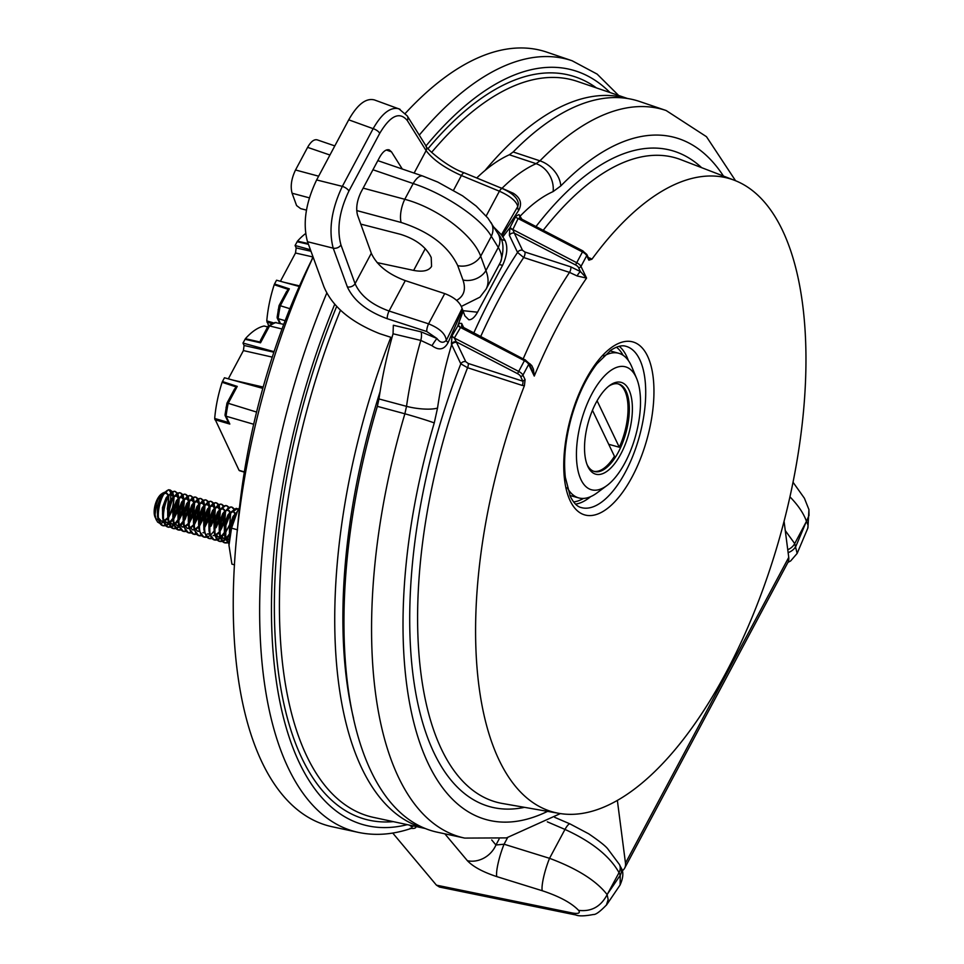 <?xml version="1.0" encoding="UTF-8"?>
<svg xmlns="http://www.w3.org/2000/svg" width="964" height="964" viewBox="0 0 964 964"><rect width="100%" height="100%" fill="white"/><g stroke="black" fill="none" stroke-linecap="round" stroke-linejoin="round"><path stroke-width="1.45" d="M419.256 135.129A400.47 176.81 -74.5 0 1 572.11 60.756L546.913 52.176A402.024 177.497 105.5 0 0 405.35 113.33M439.488 887.049L436.439 885.157L392.734 833.053M313.107 257.147A402.024 177.497 105.5 0 0 332.459 826.811L358.475 832.414A400.47 176.81 -74.5 0 1 326.82 292.984M306.432 210.116L300.66 208.634L296.575 205.549L292.092 193.222C290.248 186.389 291.393 178.641 295.526 169.989L307.612 147.359C310.854 141.612 314.059 139.105 317.216 139.864M377.129 262.606L413.652 270.402C422.834 272.149 428.799 270.812 431.571 266.389L431.209 257.496C426.064 246.88 415.846 239.156 400.542 234.336L360.777 224.106M415.797 826.064C416.472 828.076 414.592 828.823 410.146 828.269M456.623 300.382C464.021 296.141 466.142 289.357 462.973 280.006A17.918 13.665 -20 0 0 485.928 270.571C488.7 277.825 488.76 284.006 486.097 289.128M500.593 261.979C502.509 258.256 501.738 253.412 498.292 247.423A17.918 14.906 -32.1 0 0 498.039 233.722M363.151 188.125L404.772 199.295C437.367 207.959 472.806 234.517 480.699 256.207L485.928 270.571L498.292 247.423L491.327 236.3C481.373 218.467 444.91 193.848 413.182 183.546L372.948 169.76M807.784 528.2L808.049 525.223L806.494 521.307L794.71 543.6L797.144 553.42L807.796 528.2M606.718 904.714L620.117 884.964L620.262 875.204L619.033 872.637L607.127 894.688L608.163 899.569L606.368 905.172M806.47 521.355C803.663 513.414 798.156 505.244 789.926 496.834M785.274 530.586L794.71 543.6A12.002 9.604 154.4 0 1 787.757 549.721M491.712 839.957L495.942 844.994L504.076 844.211L549.54 858.322C577.183 868.636 596.391 880.735 607.151 894.628M554.71 817.339L570.025 823.919L588.691 833.812C599.09 840.909 605.392 845.874 607.621 848.694L619.478 864.575A12.002 9.604 -25.6 0 1 619.033 872.637C609.73 856.056 591.703 841.656 564.976 829.426L547.311 821.822M805.639 523.151A1176.237 519.319 105.5 0 1 795.939 546.178A12.002 9.604 154.4 0 1 788.13 552.625M608.103 893.086A1176.237 519.319 105.5 0 0 620.262 875.204A12.002 9.604 -25.6 0 0 620.72 867.178C623.72 871.372 623.515 877.312 620.081 884.988M436.439 885.157L572.64 913.053A23.823 10.905 101.6 0 0 575.87 914.993M607.127 894.688C600.801 906.69 591.281 911.908 578.593 910.353C571.471 902.919 559.337 896.375 542.226 890.724L496.761 876.601C482.88 872.022 473.095 866.72 467.395 860.719L444.838 833.824M570.025 823.919A12.002 2.711 113.3 0 0 564.976 829.426L549.54 858.322A23.823 4.266 107.2 0 0 542.226 890.724M507.57 837.668L504.076 844.211A23.823 4.266 107.2 0 0 496.761 876.601M499.039 839.198L495.942 844.994A23.823 20.449 140 0 1 467.395 860.719M808.904 509.534L809.013 515.463L806.494 521.307M462.973 280.006L457.743 265.63A17.918 13.665 -20 0 0 480.699 256.207L491.327 236.3A17.918 14.906 -32.1 0 0 491.074 222.6M358.475 832.414C375.586 835.993 393.396 834.583 411.893 828.16L411.941 826.871L409.399 825.1M411.941 826.871A3.808 3.615 172.1 0 1 413.58 826.003M172.062 491.736A18.111 7.989 105.5 0 0 169.7 489.941A18.111 7.989 105.5 0 0 169.278 489.845A18.111 7.989 105.5 0 0 168.363 489.82L161.759 496.219L158.12 506.534L157.385 512.474L157.976 519.463L162.494 525.513L165.278 525.404M165.627 525.766L163.314 525.742M163.772 525.838C152.384 525.151 160.88 487.676 170.013 490.049L172.303 491.616M175.544 491.556L174.339 491.242L168.073 495.725L163.265 507.956L162.53 513.896L163.121 520.885L167.64 526.934L170.435 526.838M170.773 527.188L167.628 526.934M168.917 527.272C157.53 526.585 166.025 489.097 175.159 491.471L177.46 493.038M175.93 528.621L174.074 528.694C162.675 528.007 171.182 490.519 180.316 492.905L179.485 492.676L173.219 497.147L168.411 509.378L167.676 515.318L168.278 522.307L172.797 528.368L175.581 528.26M181.075 530.043L179.22 530.116C167.832 529.429 176.328 491.953 185.462 494.327L184.642 494.098L178.364 498.581L173.568 510.812L172.833 516.752L173.424 523.741L177.942 529.79L180.726 529.682M179.22 530.116L177.93 529.79M186.221 531.465L184.377 531.55C172.978 530.863 181.485 493.375 190.607 495.749L189.788 495.52L183.522 500.003L178.714 512.233L177.978 518.174L178.569 525.163L183.1 531.212L185.883 531.116M191.378 532.899L189.522 532.971C178.135 532.285 186.63 494.797 195.764 497.183L194.945 496.954L188.667 501.425L183.871 513.655L183.136 519.596L183.726 526.585L188.245 532.646L191.029 532.538M189.522 532.971L188.233 532.646M196.523 534.321L194.668 534.393C183.281 533.707 191.776 496.231 200.91 498.605L200.09 498.376L193.824 502.859L189.016 515.089L188.281 521.03L188.872 528.019L193.39 534.068L196.186 533.96M201.681 535.743L199.825 535.827C188.438 535.141 196.933 497.653 206.067 500.027L205.236 499.798L198.97 504.28L194.162 516.511L193.427 522.452L194.029 529.441L198.548 535.49L201.331 535.394M199.825 535.827L198.536 535.49M206.826 537.177L204.971 537.249C193.583 536.562 202.078 499.075 211.212 501.461L210.393 501.232L204.115 505.702L199.319 517.933L198.584 523.874L199.174 530.863L203.693 536.924L206.489 536.815M204.971 537.249L203.681 536.924M211.972 538.599L210.128 538.671C198.729 537.984 207.236 500.509 216.358 502.883L215.538 502.654L209.272 507.136L204.464 519.367L203.729 525.308L204.32 532.297L208.851 538.346L211.634 538.237M210.128 538.671L208.839 538.346M217.129 540.021L215.273 540.105C203.886 539.418 212.381 501.931 221.515 504.305L220.696 504.076L214.418 508.558L209.622 520.789L208.887 526.73L209.477 533.719L213.996 539.768L216.78 539.671M215.273 540.105L213.984 539.768M222.274 541.455L220.419 541.527C209.031 540.84 217.539 503.353 226.661 505.738L225.841 505.51L219.575 509.98L214.767 522.211L214.032 528.152L214.623 535.141L219.141 541.202L221.937 541.093M220.419 541.527L219.129 541.19M227.432 542.877L225.576 542.949C214.189 542.262 222.684 504.787 231.818 507.16L230.986 506.931L224.72 511.414L219.913 523.645L219.177 529.585L219.78 536.574L224.299 542.624L227.082 542.515M225.576 542.949L224.287 542.624M228.974 543.684L225.745 538.225L225.889 525.296L230.697 513.065L237.337 508.667L236.144 508.353L229.866 512.836L225.07 525.067L224.335 531.007L224.925 537.996L228.974 543.889M237.24 511.583L233.854 516.174L230.215 526.489L229.565 536.273M230.372 531.477L231.047 526.718L235.806 514.547M173.327 496.99L171.206 494.339L173.713 496.448A18.111 7.989 105.5 0 0 172.387 492.255M172.616 492.11L173.761 496.376M165.772 525.235L168.592 523.452M169.194 522.91L172.448 518.837M173.665 516.764L176.593 509.619L178.183 500.449M178.183 498.858L177.219 493.893M176.942 493.315L175.123 491.471M177.762 493.544L178.918 497.81M179.003 499.087L177.424 509.848L173.628 518.487M172.845 519.704L169.423 523.681M168.845 524.151L166.097 525.633M170.917 526.657L173.749 524.874M174.339 524.332L177.954 519.68M178.81 518.186L181.75 511.041L183.329 501.87M183.329 500.292L182.377 495.315M182.088 494.737L180.268 492.893M180.69 492.978L182.606 494.46M182.907 494.966L184.064 499.232M184.148 500.521L182.57 511.269L179.979 517.764M179.533 518.608L178.774 519.909M178.003 521.126L174.568 525.103M174.002 525.573L171.255 527.067M176.075 528.091L178.894 526.308M179.497 525.766L182.75 521.693M183.967 519.608L186.895 512.462L188.486 503.292M188.474 501.714L187.522 496.749M187.245 496.159L185.425 494.327M185.835 494.399L187.763 495.894M188.064 496.388L189.209 500.653M189.305 501.943L187.727 512.691L185.124 519.186M182.232 523.826L180.437 525.862M179.147 526.995L176.4 528.489M189.113 521.042L192.053 513.896L193.631 504.726M193.631 503.136L192.667 498.171M192.39 497.593L190.571 495.749M190.98 495.833L192.908 497.316M193.21 497.822L194.367 502.087M194.451 503.365L192.872 514.125L190.282 520.608M189.836 521.452L189.077 522.765M194.258 522.464L197.198 515.318L198.777 506.148M198.777 504.57L197.825 499.593M197.536 499.015L195.728 497.171M196.138 497.255L198.054 498.737M198.367 499.244L199.512 503.509M199.596 504.799L198.018 515.547L195.427 522.042M199.415 523.886L202.344 516.74L203.934 507.57M203.934 505.992L202.97 501.027M202.693 500.437L200.874 498.605M201.283 498.677L203.211 500.171M203.512 500.665L204.669 504.931M204.754 506.221L203.175 516.969L200.584 523.464M204.561 525.32L207.501 518.174L209.08 509.004M209.08 507.413L208.851 505.04M207.838 501.87L206.019 500.027M206.441 500.111L208.357 501.593M208.658 502.099L209.815 506.365M209.899 507.642L208.32 518.403L204.525 527.043M209.718 526.742L212.646 519.596L214.237 510.426M214.225 508.847L213.996 506.462M212.996 503.292L211.176 501.449M211.586 501.533L213.514 503.015M213.815 503.521L214.96 507.787M214.984 511.92L213.478 519.825L210.875 526.32M214.864 528.164L217.804 521.018L219.382 511.848M219.37 509.932L219.274 508.775M219.141 507.895L218.418 505.305M218.141 504.714L216.322 502.883M216.731 502.955L218.659 504.449M218.961 504.943L220.117 509.209M220.202 510.498L220.129 514.173L219.937 510.92M220.141 513.342L218.623 521.247L216.032 527.742M214.056 531.104L210.622 535.08M210.044 535.55L207.308 537.044M220.009 529.598L222.949 522.452L224.528 513.282M224.528 511.691L224.419 510.197M223.287 506.148L221.479 504.305M221.889 504.389L223.805 505.871M219.985 531.007L221.587 528.441L219.985 531.321M217.274 539.491L220.105 537.707M220.696 537.165L224.311 532.514M229.685 513.125L229.444 510.739M228.444 507.57L226.624 505.726M227.034 505.811L228.962 507.293M230.504 513.354L230.42 517.017L230.239 513.764M224.347 533.96L220.925 537.936M220.346 538.406L217.611 539.9M222.419 540.924L225.251 539.141M225.841 538.599L229.456 533.948M234.806 516.861L234.83 516.126M234.818 514.21L234.722 513.053M233.589 508.992L231.77 507.16M232.191 507.233L234.107 508.727M229.504 535.382L226.07 539.358M225.504 539.828L222.756 541.322M227.576 542.346L229.058 541.575M238.265 509.679L236.927 508.582M237.337 508.667L238.494 509.281M229.022 542.286L227.902 542.744M157.686 519.524A13.641 6.025 -74.5 0 1 155.602 518.114M159.566 523.259L157.542 522.018L154.987 516.969A13.641 6.025 -74.5 0 1 155.204 504.714A13.641 6.025 -74.5 0 1 161.325 494.086L164.543 492.218M161.976 493.652A13.641 6.025 -74.5 0 1 163.808 493.074M156.144 519.777L155.096 514.764L156.276 504.401L158.036 499.521L162.615 493.122M165.639 492.243L168.206 495.52M168.628 498.798L168.435 496.665L168.628 498.798A14.267 6.302 -74.5 0 1 167.302 509.197L170.58 500.28L170.905 493.472M170.736 492.64L169.11 490.061M173.845 497.665L173.773 501.34L173.58 498.087M173.785 500.533L172.568 507.45L168.483 517.017M167.7 518.198L164.181 521.958M163.567 522.368L160.301 523.368M168.182 495.568L166.061 492.917L164.977 492.893M163.326 493.713L160.964 496.424L157.313 506.1L157.53 516.981M158.735 519.439L161.024 521.114L163.169 521.09M168.326 522.512L166.17 522.548L163.88 520.861L167.676 517.776M168.471 516.74L172.423 508.679L173.773 501.34M171.206 494.339L170.122 494.315M168.471 495.147L166.109 497.846L162.47 507.522L162.687 518.415M169.025 522.259L172.821 519.198M173.628 518.174L177.569 510.101L178.738 499.509M178.473 498.412L176.364 495.761L175.279 495.749M173.628 496.568L171.267 499.268L167.615 508.944L167.832 519.837M169.037 522.295L171.327 523.97M171.652 524.042L173.472 523.934M174.183 523.693L177.978 520.632M178.774 519.596L182.726 511.523L183.883 500.943M183.63 499.846L181.509 497.195L180.425 497.171M178.774 497.99L176.412 500.702L172.773 510.378L172.99 521.259M176.798 525.476L178.629 525.368M179.714 524.934L182.859 522.368M183.931 521.018L187.872 512.956L189.028 502.365M188.775 501.268L186.655 498.617L185.57 498.593M183.931 499.424L181.569 502.124L177.918 511.8L178.135 522.693M181.955 526.898L183.775 526.79M184.871 526.356L188.004 523.789M189.077 522.452L193.029 514.378L194.186 503.786M193.933 502.69L191.812 500.039L190.727 500.027M189.077 500.846L186.715 503.545L183.064 513.222L183.281 524.115M187.1 528.32L188.92 528.212M190.016 527.79L193.427 524.898M194.234 523.874L198.174 515.8L199.331 505.22M199.078 504.124L196.957 501.473L195.873 501.449M194.222 502.268L191.86 504.979L188.221 514.656L188.438 525.537M195.174 529.212L198.572 526.332M199.379 525.296L203.32 517.234L204.488 506.642M204.223 505.546L202.115 502.895L201.03 502.871M199.379 503.702L197.018 506.401L193.366 516.077L193.583 526.971M204.525 526.73L208.477 518.656L209.634 508.064M209.381 506.968L207.26 504.317L206.175 504.293M204.525 505.124L202.163 507.823L198.524 517.499L198.741 528.393M211.297 525.597L213.622 520.078L214.779 509.498M214.526 508.402L212.731 505.859M209.682 506.546L207.32 509.257L203.669 518.933L203.886 529.814M209.61 534.213L207.381 533.948L209.525 533.911M216.442 527.019L218.78 521.512L220.129 514.173M219.635 509.679L217.876 507.293M214.827 507.98L212.466 510.679L208.814 520.355L209.031 531.248M215.382 535.092L219.177 532.032M221.587 528.441L223.925 522.934L225.082 512.342M224.781 511.113L223.021 508.715M219.973 509.402L217.611 512.101L213.972 521.777L214.189 532.67M215.394 535.116L217.671 536.803L219.828 536.767M224.974 538.189L222.829 538.225L220.539 536.55L224.335 533.453M225.13 532.429L225.889 531.441M229.974 512.679L228.179 510.137M225.13 510.824L222.768 513.535L219.117 523.211L219.334 534.092M229.179 539.78L225.684 537.972L229.48 534.887M235.132 514.101L233.324 511.571M230.275 512.258L227.914 514.957L224.275 524.633L224.492 535.526M235.433 513.679L233.071 516.379L229.42 526.055L229.528 536.574M167.302 509.197L168.881 495.966M168.567 495.026L166.7 493.098L164.422 493.58M161.301 497.087L157.963 506.269L157.433 511.523M158.445 517.921L161.663 521.295L163.253 521.379M163.976 521.223L167.724 518.632M168.495 517.74L173.062 508.859L174.038 497.388M171.857 494.52L169.568 495.002M166.447 498.521L163.109 507.703L162.579 512.944M163.603 519.343L166.82 522.729L168.399 522.813M169.122 522.645L172.869 520.054M173.641 519.174L178.22 510.281L179.184 498.81M178.858 497.87L177.002 495.942L174.725 496.436M171.592 499.942L168.266 509.125L167.736 514.378M168.748 520.765L171.966 524.151L173.556 524.235M174.267 524.067L177.858 521.657M178.786 520.596L183.365 511.703L184.329 500.244M184.016 499.304L182.148 497.376L179.87 497.858M176.749 501.364L173.412 510.546L172.881 515.8M173.906 522.199L177.123 525.573L178.702 525.657M179.967 525.296L183.003 523.091M188.667 512.631L189.486 501.666M189.161 500.726L187.305 498.798L185.016 499.28M181.895 502.798L178.557 511.98L177.978 518.174M179.051 523.621L182.268 527.007L183.859 527.091M185.112 526.718L188.161 524.512M189.089 523.452L193.668 514.559L194.632 503.088M194.318 502.148L192.451 500.22L190.173 500.714M187.052 504.22L183.714 513.402L183.184 518.656M184.196 525.043L187.414 528.429L189.004 528.513M190.27 528.152L193.475 525.766M194.246 524.874L198.825 515.981L199.789 504.521M199.464 503.582L197.608 501.654L195.318 502.136M192.198 505.642L188.86 514.824L188.281 521.03M189.354 526.477L192.571 529.851L194.15 529.935M195.415 529.573L198.62 527.188M199.391 526.296L204.115 516.909M204.452 515.728L204.934 505.943M204.609 505.003L202.753 503.075L200.476 503.557M197.343 507.076L194.017 516.258L193.487 521.5M194.499 527.898L197.716 531.284L199.307 531.369M204.537 527.73L209.116 518.837L210.08 507.365M209.766 506.425L207.899 504.497L205.621 504.991M202.5 508.498L199.162 517.68L198.632 522.934M202.874 532.706L204.452 532.791M214.743 518.572L215.237 508.799M214.912 507.859L213.056 505.931L210.767 506.413M207.646 509.92L204.308 519.102L203.79 524.356M219.575 521.187L220.382 510.221M220.069 509.281L218.201 507.353L215.924 507.835M212.803 511.354L209.465 520.536L208.935 525.778M213.165 535.562L214.755 535.647M215.478 535.478L219.226 532.887M224.72 522.621L225.54 511.643M225.215 510.703L223.359 508.775L221.069 509.257M218.406 511.896L214.611 521.958L214.08 527.212M215.105 533.598L218.322 536.984L219.9 537.068M220.623 536.9L224.371 534.321M225.142 533.429L229.721 524.537L230.685 513.077M230.36 512.137L228.504 510.209L226.227 510.691M223.552 513.33L219.768 523.38L219.238 528.634M220.25 535.032L223.467 538.406L225.058 538.49M225.769 538.334L229.528 535.743M235.517 513.559L233.662 511.631L231.372 512.113M228.251 515.632L224.913 524.814L224.383 530.055M225.407 536.454L229.167 539.936M233.396 517.053L230.071 526.236L229.54 531.489M312.902 256.557A12.002 5.302 -74.5 0 1 311.264 260.858A345.437 152.517 105.5 0 0 237.361 530.742M237.433 529.79L231.541 528.164L228.974 545.383L231.914 564.133L234.541 564.856M228.962 544.527L228.974 545.383A35.74 15.773 -74.5 0 1 228.962 544.527A35.74 15.773 -74.5 0 1 237.662 510.763L231.541 528.164M239.494 507.594L237.662 510.763A35.74 15.773 -74.5 0 1 238.939 508.498A35.74 15.773 -74.5 0 1 239.494 507.594M268.679 325.772L266.787 320.904A74.782 33.017 -74.5 0 1 274.21 284.729L274.535 283.982L289.333 288.851L288.296 289.381L274.21 284.729M299.25 286.489L276.548 280.211L274.535 283.982M280.416 281.283L295.502 253.014L296.165 247.905L295.08 245.495L297.49 241.145A74.782 33.017 -74.5 0 1 305.576 233.613M285.139 320.687L278.15 318.65L280.488 323.53M278.331 309.408L278.235 309.577A74.975 33.101 105.5 0 0 278.162 310.01L278.21 310.107M278.235 309.577L279.319 308.335M278.765 311.42L278.162 310.01M295.08 245.495L310.42 249.748M289.333 288.851L280.319 305.733L279.403 305.54M280.319 305.733L289.863 308.685M297.49 241.145L308.167 243.555M286.344 291.947L288.296 289.381M280.283 305.721A81.952 36.186 105.5 0 0 278.15 318.65L277.439 316.782L277.162 317.915M244.35 471.902L239.06 470.324L214.695 418.472A74.782 33.017 -74.5 0 1 222.118 382.298L222.443 381.539L237.24 386.407L236.204 386.95L222.118 382.298M262.798 388.384L224.455 377.768L222.443 381.539M228.323 378.84L243.41 350.583L244.073 345.474L242.988 343.064L245.398 338.701A74.782 33.017 -74.5 0 1 264.052 326.025L267.655 326.941M253.677 424.268L226.058 416.207L229.818 424.064L214.852 419.689M274.969 322.518L283.741 324.362M226.239 406.965L226.142 407.145A74.975 33.101 105.5 0 0 226.07 407.567L226.118 407.664M226.142 407.145L227.227 405.904M226.673 408.977L226.07 407.567M242.988 343.064L274.053 351.667M282.018 329.001L269.534 325.94L260.521 342.81L245.001 339.292M267.823 327.23L268.245 326.073L269.534 325.94M237.24 386.407L228.227 403.301L227.311 403.109M228.227 403.301L256.581 412.062M245.398 338.701L260.172 342.051L260.533 340.268M234.252 389.504L236.204 386.95M260.172 342.051L260.521 342.81M214.695 418.472L228.42 422.485L229.818 424.064M228.191 403.289A81.952 36.186 105.5 0 0 226.058 416.207L225.347 414.339L225.07 415.472M462.973 310.673L477.529 312.203L502.557 265.341L499.244 264.51M377.346 406.35A379.214 167.423 105.5 0 0 437.499 832.245L464.708 838.09A377.599 166.712 -74.5 0 1 404.88 413.785L377.346 406.35L378.973 398.951L406.519 406.338A23.823 5.953 8.2 0 0 437.536 408.049A196.572 86.784 105.5 0 1 451.634 344.642A3.808 3.049 154.4 0 1 456.575 342.473L465.757 361.681L468.167 363.44L522.837 381.19A3.808 1.398 -72 0 1 522.259 385.443L467.576 367.718L460.816 363.838L451.381 344.028L452.008 335.846L459.382 323.289L461.611 323.422L463.877 327.953M468.167 363.44A3.808 1.398 -72 0 1 467.576 367.718A334.351 147.613 105.5 0 0 502.618 803.518L559.168 813.387A328.76 145.154 -74.5 0 1 524.416 385.66L522.259 385.443M588.341 257.629L590.185 258.232A3.808 1.398 -72 0 1 589.064 259.208M510.173 227.251A3.808 1.542 -152.1 0 0 512.836 229.54L514.318 233.143A3.808 3.049 -25.6 0 0 509.378 235.312L509.872 227.829L515.848 216.249L518.933 214.574L521.91 219.25M501.027 239.47L505.088 240.494L501.437 234.806L494.05 227.359M505.088 240.494C508.016 247.073 507.172 255.352 502.557 265.341M477.529 312.203C474.674 317.349 471.758 319.867 468.805 319.771L464.853 315.855L463.19 311.252A196.572 86.784 105.5 0 0 458.201 324.603A3.808 1.964 32.7 0 0 460.659 327.314L460.539 327.495A3.808 1.542 28.3 0 1 457.888 325.169M528.646 362.91L531.73 365.513L533.429 369.14L534.261 376.056L528.682 364.38L522.934 375.129A1.904 1.53 154.4 0 1 520.464 376.213L522.837 381.19L525.091 379.647L524.416 385.66M590.185 258.232L591.944 259.183A328.76 145.154 -74.5 0 1 734.447 180.292A328.76 145.154 -74.5 0 1 780.683 533.899A328.76 145.154 -74.5 0 1 559.168 813.387M591.944 259.183L588.871 260.196L588.269 258.653M501.437 234.806L517.776 206.537C516.451 201.247 510.33 196.138 499.4 191.209L461.407 175.52C444.717 168.013 432.944 159.723 426.112 150.637L407.338 120.572C399.59 111.209 390.384 115.475 379.72 133.357L348.908 191.053C339.304 211.128 336.641 229.095 340.943 244.928L355.077 283.681A6.097 4.651 160 0 1 347.353 286.911L333.219 248.17L307.504 241.723L323.856 286.573C332.086 306.444 350.703 322.145 379.72 333.689L391.95 337.653M371.309 253.267C376.707 265.064 388.034 274.174 405.29 280.62L389.058 311.023C371.706 304.745 360.379 295.623 355.077 283.681L371.309 253.267L357.584 215.285C355.752 208.453 356.897 200.717 361.03 192.089L379.575 157.361C382.841 151.577 386.046 149.083 389.215 149.878L391.468 151.83L402.301 169.037M405.29 280.62L444.729 293.598C454.201 297.213 459.997 302.178 462.105 308.468L463.19 311.252M499.352 187.329L502.051 188.269A220.358 97.292 -74.5 0 1 536.092 163.675L509.353 154.77A221.985 98.003 105.5 0 0 476.734 177.978M509.353 154.77L513.173 151.963L539.936 160.843A377.599 166.712 -74.5 0 1 666.136 110.523L639.795 101.545A379.214 167.423 105.5 0 0 513.173 151.963M462.539 309.697L448.127 342.521C444.271 349.739 438.897 350.788 432.005 345.678L420.798 340.425L393.047 333.785A221.985 98.003 105.5 0 0 378.973 398.951M393.047 333.785L393.348 325.242L421.075 331.845A9.532 3.748 -76.6 0 1 420.798 340.425A220.358 97.292 -74.5 0 0 406.519 406.338L404.88 413.785A23.823 0.88 16.5 0 1 434.258 422.931A353.8 156.204 105.5 0 0 547.576 811.363M577.135 275.957A3.808 0.807 -56.4 0 1 580.461 271.595L578.508 267.51A4.193 1.699 -151.9 0 0 575.58 264.955L514.318 233.143L522.5 250.266L524.898 252.014L570.736 266.847L580.461 271.595L586.558 278.102L577.135 275.957L569.507 272.378L523.681 257.533L517.56 252.423L509.378 235.312M784.057 521.247L788.745 557.361A41.934 17.027 28.1 0 1 787.974 562.313L624.708 868.07A41.934 17.027 28.1 0 1 622.105 870.854M617.37 800.481L625.479 863.117A41.934 17.027 28.1 0 1 624.708 868.07M307.504 241.723C302.576 223.564 305.612 202.97 316.638 179.943L348.727 119.825C357.427 104.413 365.995 97.774 374.418 99.931L400.108 109.33M340.943 244.928A6.097 4.651 160 0 1 333.219 248.17C328.423 230.035 331.459 209.441 342.341 186.365L373.14 128.67C381.949 113.294 390.541 106.667 398.915 108.799M444.729 293.598L428.582 323.832A6.097 1.699 108 0 0 426.775 331.532L387.251 318.71A6.097 1.699 108 0 1 389.058 311.023L428.582 323.832C439.717 328.387 445.609 333.918 446.284 340.425L462.105 308.468M501.919 188.39A9.532 4.157 -70.5 0 0 502.051 188.269L513.366 193.294C520.548 197.921 522.307 203.621 518.656 210.429L502.015 235.746M452.008 335.846A3.808 1.53 -146.7 0 0 454.345 338.015L456.575 342.473M463.66 328.025L460.659 327.314M588.871 260.196L586.715 255.677L580.979 266.438L586.558 278.102A316.541 139.756 105.5 0 0 534.261 376.056L531.995 369.899M521.681 219.31L518.198 218.358L512.836 229.54L576.713 262.702L582.461 251.953L518.126 218.551A3.808 1.554 -157.1 0 1 515.571 216.792M522.5 250.266A3.808 3.049 -25.6 0 0 517.56 252.423A340.425 150.3 -74.5 0 0 473.746 333.074M512.752 229.757A3.808 1.097 24 0 1 509.872 227.829A196.572 86.784 105.5 0 0 502.859 236.963M520.078 218.201A3.808 3.049 154.4 0 1 520.343 215.96A196.572 86.784 105.5 0 1 553.119 191.583A23.823 20.087 -114.1 0 0 536.092 163.675L539.936 160.843A23.823 16.713 44.5 0 1 560.795 185.932L553.119 191.583M520.03 215.442A3.808 2.988 -27.8 0 0 519.921 217.96L520.427 218.479M529.634 364.958A3.808 0.807 123.6 0 1 530.176 363.922M465.757 361.681A3.808 3.049 -25.6 0 0 460.816 363.838A340.425 150.3 -74.5 0 0 524.5 807.338M524.922 359.825L461.84 326.567A3.808 3.049 154.4 0 1 461.997 324.037M451.381 344.028A3.808 2.988 152.2 0 1 456.249 341.834L517.535 373.658A4.193 1.699 -151.9 0 1 520.464 376.213M518.656 210.429A9.532 5.543 30.7 0 1 517.776 206.537L518.367 204.043C518.054 198.415 512.715 193.258 502.365 188.57A6.097 1.904 -67.6 0 0 499.4 191.209L486.181 215.972M414.122 173.086L426.112 150.637A6.097 5.073 -32 0 0 426.028 145.974M421.075 331.845L436.957 338.509C440.09 342.714 443.199 343.365 446.284 340.425A9.532 2.024 -154 0 0 448.127 342.521M426.775 331.532L436.957 338.509A9.532 1.048 -58.8 0 0 432.005 345.678M512.776 194.776A9.532 1.085 120.8 0 1 513.366 193.294M592.45 410.303L614.454 456.297A45.392 20.039 -74.5 0 1 593.764 471.3M586.956 464.311A45.392 20.039 105.5 0 0 594.402 471.504A45.392 20.039 105.5 0 0 618.261 452.309A45.392 20.039 105.5 0 0 618.635 383.997A45.392 20.039 105.5 0 0 608.549 386.335M617.972 383.841A45.392 20.039 -74.5 0 1 619.298 447.224L608.718 444.296M620.792 454.068A47.646 21.039 105.5 0 0 631.661 398.976A47.646 21.039 105.5 0 0 609.561 385.552A47.646 21.039 105.5 0 0 596.138 402.506A47.646 21.039 105.5 0 0 587.425 465.504A47.646 21.039 105.5 0 0 620.792 454.068M607.007 485.495A63.781 28.161 105.5 0 1 577.412 467.528A63.781 28.161 105.5 0 1 591.956 393.782A63.781 28.161 -74.5 0 1 636.638 378.478A63.781 28.161 -74.5 0 1 624.961 462.804A63.781 28.161 105.5 0 1 607.007 485.495L597.017 492.893A75.035 33.125 105.5 0 1 578.713 497.906L569.881 495.472M567.254 487.688A75.035 33.125 105.5 0 0 578.713 497.906M603.669 356.15A75.035 33.125 -74.5 0 1 618.755 353.282A75.035 33.125 -74.5 0 1 631.866 366.995L636.638 378.478M619.298 447.224L597.09 400.783M380.117 391.517A372.622 164.519 105.5 0 0 353.559 718.349M485.073 170.435A378.719 167.206 -74.5 0 1 627.142 98.449M425.052 828.401A378.719 167.206 -74.5 0 1 390.854 337.292M340.509 310.119A381.973 168.64 105.5 0 0 373.671 817.424L425.437 828.546M627.54 98.509L577.436 81.434A381.973 168.64 105.5 0 0 431.595 152.42M457.743 265.63C448.308 246.025 429.438 231.637 401.132 222.467L356.716 210.562M309.348 197.849L292.092 193.222M295.526 169.989L318.638 176.183M401.132 222.467A17.918 6.893 105 0 1 404.772 199.295L413.182 183.546A17.918 7.399 108.9 0 1 422.714 176.026M329.941 155.023L307.612 147.359M413.652 270.402L425.281 248.628M572.64 913.053C578.521 913.993 580.509 913.089 578.593 910.353M334.785 304.142A391.529 172.857 105.5 0 0 407.29 824.654M393.276 821.641A385.769 170.327 -74.5 0 1 336.725 306.299M609.983 92.52A391.529 172.857 105.5 0 0 425.992 145.925M428.028 148.661A385.769 170.327 -74.5 0 1 596.415 87.893M272.306 323.699L266.944 322.133M296.165 247.905L310.974 251.267M308.444 244.302L297.093 241.723M312.794 256.93L295.502 253.014M284.754 282.476L299.515 285.874M266.787 320.904L273.86 322.976M244.073 345.474L273.872 352.222M276.138 322.422A81.952 36.186 105.5 0 0 269.498 325.928M272.258 357.114L243.41 350.583M232.661 380.045L263.172 387.058M437.536 408.049L434.258 422.931M517.535 373.658L524.416 360.657L460.539 327.495L454.345 338.015L518.668 371.405A6.097 2.47 28.1 0 1 522.934 375.129L525.091 379.647M647.507 356.029A89.773 39.632 -74.5 0 1 609.658 506.654A89.773 39.632 -74.5 0 1 569.423 422.521A89.773 39.632 -74.5 0 1 647.507 356.029M535.984 226.552A340.425 150.3 -74.5 0 1 701.599 167.64M723.458 176.063A353.8 156.204 105.5 0 0 560.795 185.932M734.447 180.292L680.861 159.663A334.351 147.613 105.5 0 0 543.214 230.3M387.251 318.71C366.995 311.264 353.704 300.66 347.353 286.911M391.468 151.83L386.359 150.01M524.898 252.014A3.808 1.41 -72.1 0 1 523.681 257.533A334.351 147.613 105.5 0 0 480.638 336.653M523.235 358.765A329.833 145.624 -74.5 0 1 569.507 272.378A3.808 1.41 -72.1 0 0 570.736 266.847M625.479 863.117L788.745 557.361M379.72 133.357A6.097 2.47 -151.9 0 0 373.14 128.67L348.727 119.825M316.638 179.943L342.341 186.365A6.097 2.47 -151.9 0 1 348.908 191.053M464.359 172.869A6.097 1.904 -67.6 0 0 461.407 175.52L453.55 190.233M573.592 501.931A81.506 35.981 105.5 0 0 583.473 498.436M623.106 355.282A81.506 35.981 105.5 0 0 616.43 347.197M619.225 346.305A83.41 36.825 -74.5 0 1 626.528 356.102A83.41 36.825 -74.5 0 1 628.335 360.488M590.643 496.665A83.41 36.825 -74.5 0 1 575.532 504.136M639.698 359.5A83.675 36.945 105.5 0 0 625.696 346.233C621.925 345.04 616.996 346.341 610.911 350.161L596.909 363.802C585.955 378.081 577.352 396.337 571.11 418.557C565.314 440.307 563.398 459.924 565.35 477.397L570.278 496.327C573.556 502.871 577.147 506.606 581.051 507.522A83.675 36.945 105.5 0 0 632.986 455.635A83.675 36.945 105.5 0 0 639.698 359.5M528.682 364.38A6.097 2.47 -151.9 0 0 524.416 360.657L524.982 359.668L528.742 363.103A1.904 1.53 154.4 0 1 528.682 364.38M575.58 264.955L576.713 262.702A6.097 2.47 28.1 0 1 580.979 266.438A1.904 1.53 154.4 0 1 578.508 267.51M582.955 251.122L586.787 254.4A1.904 1.53 154.4 0 1 586.715 255.677A6.097 2.47 -151.9 0 0 582.461 251.953L583.015 250.965L520.488 218.503M407.338 120.572A6.097 5.073 -32 0 0 407.254 115.909M486.181 288.983L500.521 262.124M787.95 562.349L790.625 560.976L797.144 553.432M619.478 864.575L620.708 867.154M439.596 887.073L575.797 914.969C578.894 916.306 584.762 916.137 593.426 914.499C595.74 914.8 600.15 911.546 606.669 904.75L606.669 904.75M808.929 509.631L807.953 527.742M808.868 509.414L804.398 498.231L793.011 482.217M461.394 306.407L479.964 297.141L486.049 289.176M500.557 262.027C504.485 249.327 503.618 239.867 497.978 233.625L487.917 218.105L476.24 206.127L462.527 195.8L437.789 182.088L422.81 176.063L377.828 160.639M334.809 145.901L317.397 139.925M572.11 60.756L597.126 74.095L618.647 95.472M162.482 525.513L163.302 525.742M172.785 528.368L173.604 528.585M183.088 531.212L183.907 531.441M193.378 534.068L194.21 534.297M169.7 489.941L170.387 490.122M170.086 514.186L169.387 515.475M175.243 515.607L174.388 517.174M178.918 502.762L178.991 500.955M184.076 504.184L184.148 502.377M185.546 518.463L184.678 520.03M189.221 505.618L189.293 503.811M194.379 507.04L194.439 505.232M199.524 508.462L199.596 506.654M204.669 509.896L204.742 508.088M206.139 524.163L205.284 525.729M209.827 511.318L209.899 509.51M166.061 492.917L166.7 493.098M161.024 521.114L161.663 521.295M166.17 522.548L166.82 522.729M176.364 495.761L177.002 495.942M181.509 497.195L182.148 497.376M186.655 498.617L187.305 498.798M191.812 500.039L192.451 500.22M196.957 501.473L197.608 501.654M202.115 502.895L202.753 503.075M207.26 504.317L207.899 504.497M217.671 536.803L218.322 536.984M222.829 538.225L223.467 538.406M227.974 539.659L228.625 539.828M160.88 497.81L161.759 496.219M157.445 510.691L157.385 512.474M166.037 499.232L166.905 497.641M162.603 512.113L162.53 513.896M171.182 500.653L172.05 499.063M167.748 513.547L167.676 515.318M176.34 502.087L177.207 500.497M172.905 514.969L172.833 516.752M181.485 503.509L182.353 501.919M186.63 504.931L187.51 503.341M183.196 517.825L183.136 519.596M191.788 506.365L192.655 504.774M196.933 507.787L197.801 506.196M193.499 520.668L193.427 522.452M202.091 509.209L202.958 507.618M198.656 522.102L198.584 523.874M207.236 510.643L208.103 509.052M203.802 523.524L203.729 525.308M212.381 512.065L213.261 510.474M208.947 524.946L208.887 526.73M214.104 526.38L214.032 528.152M219.25 527.802L219.177 529.585M227.841 516.343L228.709 514.752M224.407 529.224L224.335 531.007M232.987 517.764L233.854 516.174M229.553 530.658L229.48 532.429M286.537 291.574L279.054 305.588M277.222 318.036L279.765 323.35M279.03 305.709L277.114 317.313M267.679 326.892L264.281 326.025M267.932 326.41L260.461 340.413M274.909 322.542L268.341 326.001M239.421 470.673L244.314 472.143M234.445 389.131L226.962 403.145M225.13 415.604L228.372 422.389M226.938 403.277L225.022 414.869M735.556 180.726L706.479 136.695L666.136 110.523M464.708 838.09L506.498 837.897L560.349 813.592M528.742 363.103L532.417 370.779M586.787 254.4L589.064 259.147M398.927 108.848L407.242 115.885L426.016 145.95C424.208 146.564 446.573 167.037 464.383 172.881L502.365 188.57M618.755 353.282L609.923 350.836"/></g></svg>
